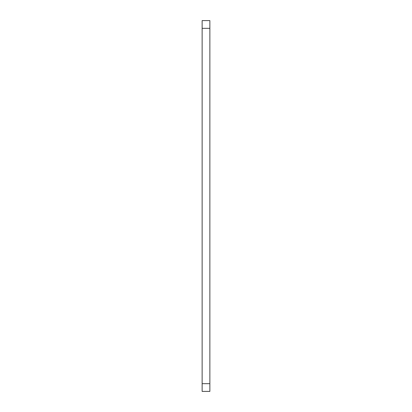 <?xml version="1.0" encoding="UTF-8"?>
<svg xmlns="http://www.w3.org/2000/svg" width="412" height="412" viewBox="0 0 412 412"><rect width="100%" height="100%" fill="white"/><g stroke="black" fill="none" stroke-linecap="round" stroke-linejoin="round"><path stroke-width="0.62" d="M202.138 383.675L202.138 391.4L209.863 391.4L209.863 20.6L202.138 20.6L202.138 383.675L209.863 383.675M209.863 28.325L202.138 28.325"/></g></svg>
